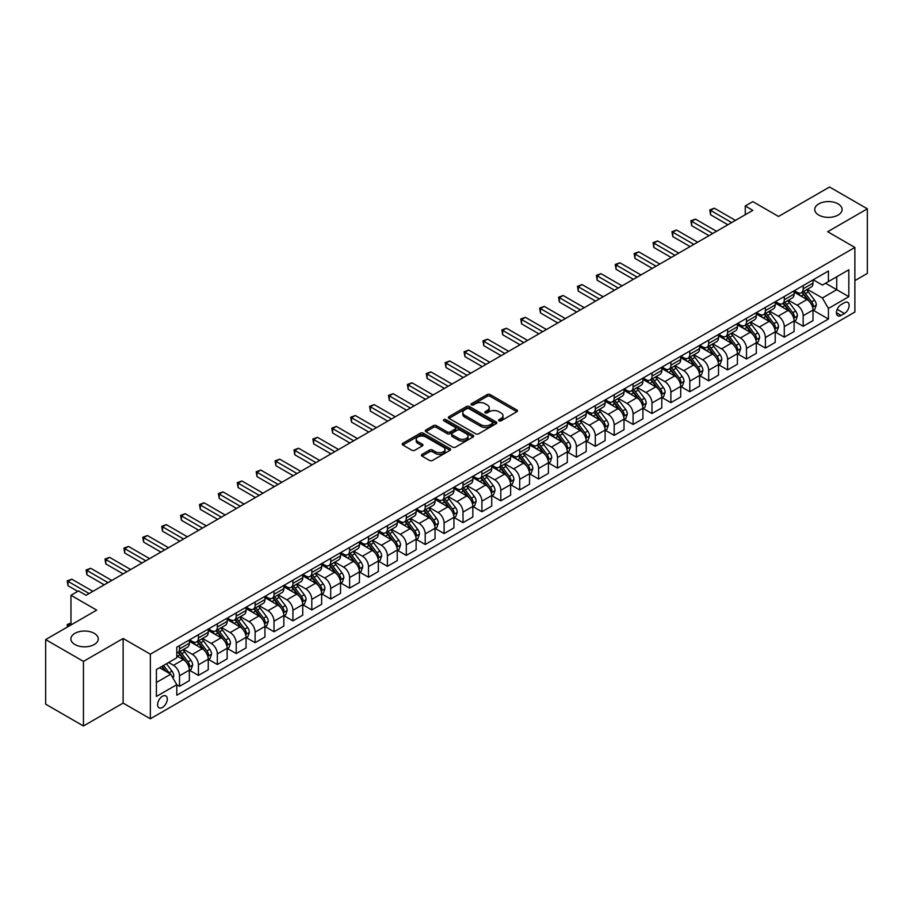 <?xml version="1.0" encoding="UTF-8"?>
<svg xmlns="http://www.w3.org/2000/svg" width="913" height="913" viewBox="0 0 913 913"><rect width="100%" height="100%" fill="white"/><g stroke="black" fill="none" stroke-linecap="round" stroke-linejoin="round"><path stroke-width="1.37" d="M499.023 420.825A1.472 0.845 0 0 0 501.1 420.825L516.872 411.717A2.1 1.21 0 0 0 517.488 410.861A2.1 1.21 0 0 0 516.872 410.005L490.155 394.587A2.1 1.21 0 0 0 487.188 394.587L471.428 403.694A1.472 0.845 0 0 0 470.994 404.288A1.472 0.845 0 0 0 471.428 404.893A1.472 0.845 0 0 0 473.505 404.893L475.536 403.706A6.711 3.88 0 0 1 485.043 403.706L487.268 404.995A6.711 3.88 0 0 1 489.231 407.734A6.711 3.88 0 0 1 487.268 410.473L485.225 411.66A1.472 0.845 0 0 0 484.792 412.254A1.472 0.845 0 0 0 485.225 412.859A1.472 0.845 0 0 0 487.302 412.859L489.345 411.683A6.711 3.88 0 0 1 498.84 411.683L501.066 412.961A6.711 3.88 0 0 1 503.029 415.7A6.711 3.88 0 0 1 501.066 418.451L499.023 419.626A1.472 0.845 0 0 0 498.601 420.22A1.472 0.845 0 0 0 499.023 420.825L499.023 419.626M94.256 633.348A13.684 7.897 0 0 0 79.34 631.625A13.684 7.897 0 0 0 70.894 638.929A13.684 7.897 0 0 0 74.9 644.521A13.684 7.897 0 0 0 89.816 646.233A13.684 7.897 0 0 0 98.262 638.929A13.684 7.897 0 0 0 94.256 633.348M838.1 203.896A13.684 7.897 0 0 0 823.184 202.184A13.684 7.897 0 0 0 814.738 209.476A13.684 7.897 0 0 0 818.744 215.069A13.684 7.897 0 0 0 833.66 216.78A13.684 7.897 0 0 0 842.106 209.476A13.684 7.897 0 0 0 838.1 203.896M162.446 707.449A6.848 3.949 120 0 0 166.908 701.424A6.848 3.949 120 0 0 165.858 695.934A6.848 3.949 120 0 0 162.446 696.277A6.848 3.949 120 0 0 157.972 702.302A6.848 3.949 120 0 0 159.022 707.792A6.848 3.949 120 0 0 162.446 707.449M422.046 454.389A2.1 1.21 0 0 0 421.429 455.245A2.1 1.21 0 0 0 422.046 456.101L429.532 460.426A2.1 1.21 0 0 0 432.511 460.426L450.018 450.314A2.1 1.21 0 0 0 450.634 449.458A2.1 1.21 0 0 0 450.018 448.603L423.301 433.184A2.1 1.21 0 0 0 420.334 433.184L402.827 443.296A2.1 1.21 0 0 0 402.211 444.152A2.1 1.21 0 0 0 402.827 445.008L411.877 450.235A2.1 1.21 0 0 0 414.844 450.235L422.342 445.909A2.1 1.21 0 0 0 422.959 445.053A2.1 1.21 0 0 0 422.342 444.197L417.846 441.607A5.615 3.241 0 0 1 416.202 439.313A5.615 3.241 0 0 1 419.672 436.311A5.615 3.241 0 0 1 425.789 437.019L443.376 447.176A5.615 3.241 0 0 1 445.019 449.458A5.615 3.241 0 0 1 441.55 452.46A5.615 3.241 0 0 1 435.433 451.752L432.511 450.063A2.1 1.21 0 0 0 429.532 450.063L422.046 454.389L422.046 456.101M854.876 280.622L867.35 273.421L867.35 208.826L829.552 187.005L778.527 216.461L752.826 201.625L745.27 205.984L752.826 210.355L86.096 595.287L78.529 590.916L70.974 595.287L70.974 624.96M83.448 661.4L83.448 725.995L123.129 703.09L123.129 638.495L83.448 661.4L45.65 639.579L96.675 610.124L70.974 595.287M123.129 638.495L150.348 654.199L854.876 247.446L854.876 312.041L150.348 718.793L150.348 654.199M867.35 208.826L827.669 231.731L854.876 247.446M475.684 433.778A2.1 1.21 0 0 0 478.663 433.778L496.17 423.678A2.1 1.21 0 0 0 496.786 422.822A2.1 1.21 0 0 0 496.17 421.954L469.453 406.536A2.1 1.21 0 0 0 466.486 406.536L448.979 416.648A2.1 1.21 0 0 0 448.363 417.503A2.1 1.21 0 0 0 448.979 418.359L475.684 433.778M444.448 421.144A1.472 0.845 0 0 1 445.932 421.35L445.932 419.603L473.094 435.284A2.1 1.21 0 0 1 473.71 436.14A2.1 1.21 0 0 1 473.094 436.996L455.587 447.108A2.1 1.21 0 0 1 452.608 447.108L425.903 431.689L433.401 427.387L433.401 425.641L425.903 429.966A2.1 1.21 0 0 0 425.287 430.822A2.1 1.21 0 0 0 425.903 431.689L425.903 429.966M433.401 427.387A2.1 1.21 0 0 1 436.368 427.387L436.368 425.641A2.1 1.21 0 0 0 433.401 425.641M436.368 425.641L447.199 431.895A2.1 1.21 0 0 0 450.166 431.895L455.142 429.03A2.1 1.21 0 0 0 455.747 428.174A2.1 1.21 0 0 0 455.142 427.318L443.855 420.802A1.472 0.845 0 0 1 443.433 420.208A1.472 0.845 0 0 1 444.334 419.421A1.472 0.845 0 0 1 445.932 419.603M83.448 725.995L45.65 704.174L45.65 639.579M844.445 302.705L841.124 304.622A6.631 3.823 120 0 0 836.787 310.466A6.631 3.823 120 0 0 837.803 315.772A6.631 3.823 120 0 0 841.124 315.442L844.445 313.524A6.631 3.823 120 0 0 848.77 307.681A6.631 3.823 120 0 0 847.755 302.374A6.631 3.823 120 0 0 844.445 302.705M813.221 279.789L822.373 285.073L828.422 281.581L828.422 271.013L176.802 647.226L176.802 657.782L156.397 669.571L156.397 696.448L176.802 684.67L176.802 695.227L828.422 319.025L828.422 308.457L822.373 297.992L807.343 289.307M828.422 281.581L848.828 269.792L848.828 296.679L828.422 308.457M123.129 703.09L150.348 718.793M745.27 205.984L745.27 214.715M825.546 283.235L836.73 289.695L836.73 276.776L848.828 269.792M822.373 297.992L836.73 289.695L848.828 296.679M156.397 682.49L170.754 674.193L159.57 667.734M176.802 684.75L179.53 686.325L179.53 675.768A8.548 4.942 -120 0 0 173.481 665.292L168.643 662.496M179.53 686.325L189.356 680.653L189.356 670.096A8.548 4.942 -120 0 0 183.308 659.62L176.802 655.865M189.584 670.313L198.429 675.415L198.429 664.858A8.548 4.942 -120 0 0 192.381 654.381L183.696 649.371M198.429 675.415L208.255 669.743L208.255 659.186A8.548 4.942 -120 0 0 202.207 648.709L189.356 641.291M208.484 659.403L217.328 664.504L217.328 653.948A8.548 4.942 -120 0 0 211.28 643.471L202.595 638.461M217.328 664.504L227.154 658.832L227.154 648.264A8.548 4.942 -120 0 0 221.106 637.799L208.255 630.381M227.371 648.492L236.216 653.594L236.216 643.037A8.548 4.942 -120 0 0 230.179 632.561L221.494 627.539M236.216 653.594L246.054 647.922L246.054 637.354A8.548 4.942 -120 0 0 240.005 626.889L227.154 619.459M246.27 637.582L255.115 642.684L255.115 632.127A8.548 4.942 -120 0 0 249.066 621.65L240.393 616.629M255.115 642.684L264.941 637.012L264.941 626.444A8.548 4.942 -120 0 0 258.904 615.978L246.054 608.549M265.169 626.66L274.014 631.773L274.014 621.205A8.548 4.942 -120 0 0 267.966 610.74L259.292 605.718M274.014 631.773L283.84 626.101L283.84 615.533A8.548 4.942 -120 0 0 277.792 605.068L264.941 597.638M284.069 615.75L292.913 620.863L292.913 610.295A8.548 4.942 -120 0 0 286.865 599.83L278.191 594.808M292.913 620.863L302.739 615.191L302.739 604.623A8.548 4.942 -120 0 0 296.691 594.146L283.84 586.728M302.968 604.84L311.812 609.952L311.812 599.385A8.548 4.942 -120 0 0 305.764 588.919L297.079 583.898M311.812 609.952L321.638 604.28L321.638 593.712A8.548 4.942 -120 0 0 315.59 583.236L302.739 575.818M321.867 593.929L330.711 599.042L330.711 588.474A8.548 4.942 -120 0 0 324.663 578.009L315.978 572.987M330.711 599.042L340.538 593.37L340.538 582.802A8.548 4.942 -120 0 0 334.489 572.325L321.638 564.907M340.766 583.019L349.611 588.132L349.611 577.564A8.548 4.942 -120 0 0 343.562 567.087L334.877 562.077M349.611 588.132L359.437 582.46L359.437 571.892A8.548 4.942 -120 0 0 353.388 561.415L340.538 553.997M359.665 572.109L368.51 577.221L368.51 566.653A8.548 4.942 -120 0 0 362.461 556.177L353.776 551.167M368.51 577.221L378.336 571.549L378.336 560.981A8.548 4.942 -120 0 0 372.287 550.505L359.437 543.087M378.564 561.198L387.409 566.311L387.409 555.743A8.548 4.942 -120 0 0 381.36 545.266L372.675 540.256M387.409 566.311L397.235 560.639L397.235 550.071A8.548 4.942 -120 0 0 391.186 539.594L378.336 532.176M397.463 550.288L406.308 555.401L406.308 544.833A8.548 4.942 -120 0 0 400.259 534.356L391.574 529.346M406.308 555.401L416.134 549.717L416.134 539.161A8.548 4.942 -120 0 0 410.085 528.684L397.235 521.266M416.362 539.378L425.207 544.49L425.207 533.922A8.548 4.942 -120 0 0 419.158 523.446L410.473 518.436M425.207 544.49L435.033 538.807L435.033 528.25A8.548 4.942 -120 0 0 428.984 517.774L416.134 510.356M435.261 528.467L444.106 533.58L444.106 523.012A8.548 4.942 -120 0 0 438.057 512.535L429.372 507.525M444.106 533.58L453.932 527.897L453.932 517.34A8.548 4.942 -120 0 0 447.884 506.863L435.033 499.445M454.16 517.557L463.005 522.658L463.005 512.102A8.548 4.942 -120 0 0 456.957 501.625L448.272 496.615M463.005 522.658L472.831 516.986L472.831 506.43A8.548 4.942 -120 0 0 466.783 495.953L453.932 488.535M473.06 506.647L481.904 511.748L481.904 501.191A8.548 4.942 -120 0 0 475.856 490.715L467.171 485.705M481.904 511.748L491.73 506.076L491.73 495.519A8.548 4.942 -120 0 0 485.682 485.043L472.831 477.625M491.959 495.736L500.803 500.838L500.803 490.281A8.548 4.942 -120 0 0 494.755 479.804L486.07 474.794M500.803 500.838L510.629 495.166L510.629 484.609A8.548 4.942 -120 0 0 504.581 474.132L491.73 466.714M510.846 484.826L519.691 489.927L519.691 479.371A8.548 4.942 -120 0 0 513.654 468.894L504.969 463.884M519.691 489.927L529.529 484.255L529.529 473.699A8.548 4.942 -120 0 0 523.48 463.222L510.629 455.804M529.745 473.915L538.59 479.017L538.59 468.46A8.548 4.942 -120 0 0 532.541 457.984L523.868 452.974M538.59 479.017L548.416 473.345L548.416 462.788A8.548 4.942 -120 0 0 542.379 452.312L529.529 444.893M548.645 463.005L557.489 468.107L557.489 457.55A8.548 4.942 -120 0 0 551.441 447.073L542.767 442.063M557.489 468.107L567.315 462.435L567.315 451.878A8.548 4.942 -120 0 0 561.267 441.401L548.416 433.983M567.544 452.095L576.388 457.196L576.388 446.64A8.548 4.942 -120 0 0 570.34 436.163L561.666 431.153M576.388 457.196L586.214 451.524L586.214 440.968A8.548 4.942 -120 0 0 580.166 430.491L567.315 423.073M586.443 441.184L595.287 446.286L595.287 435.729A8.548 4.942 -120 0 0 589.239 425.253L580.554 420.242M595.287 446.286L605.114 440.614L605.114 430.057A8.548 4.942 -120 0 0 599.065 419.581L586.214 412.162M605.342 430.274L614.187 435.375L614.187 424.819A8.548 4.942 -120 0 0 608.138 414.342L599.453 409.332M614.187 435.375L624.013 429.703L624.013 419.147A8.548 4.942 -120 0 0 617.964 408.67L605.114 401.252M624.241 419.364L633.086 424.465L633.086 413.909A8.548 4.942 -120 0 0 627.037 403.432L618.352 398.422M633.086 424.465L642.912 418.793L642.912 408.225A8.548 4.942 -120 0 0 636.863 397.76L624.013 390.342M643.14 408.453L651.985 413.555L651.985 402.998A8.548 4.942 -120 0 0 645.936 392.522L637.251 387.5M651.985 413.555L661.811 407.883L661.811 397.315A8.548 4.942 -120 0 0 655.762 386.85L642.912 379.431M662.039 397.543L670.884 402.644L670.884 392.088A8.548 4.942 -120 0 0 664.835 381.611L656.15 376.59M670.884 402.644L680.71 396.972L680.71 386.404A8.548 4.942 -120 0 0 674.661 375.939L661.811 368.51M680.938 386.633L689.783 391.734L689.783 381.166A8.548 4.942 -120 0 0 683.734 370.701L675.049 365.679M689.783 391.734L699.609 386.062L699.609 375.494A8.548 4.942 -120 0 0 693.56 365.029L680.71 357.599M699.837 375.711L708.682 380.824L708.682 370.256A8.548 4.942 -120 0 0 702.633 359.79L693.948 354.769M708.682 380.824L718.508 375.152L718.508 364.584A8.548 4.942 -120 0 0 712.46 354.107L699.609 346.689M718.736 364.801L727.581 369.913L727.581 359.345A8.548 4.942 -120 0 0 721.532 348.88L712.848 343.859M727.581 369.913L737.407 364.241L737.407 353.673A8.548 4.942 -120 0 0 731.359 343.197L718.508 335.779M737.636 353.89L746.48 359.003L746.48 348.435A8.548 4.942 -120 0 0 740.432 337.97L731.747 332.948M746.48 359.003L756.306 353.331L756.306 342.763A8.548 4.942 -120 0 0 750.258 332.286L737.407 324.868M756.535 342.98L765.379 348.093L765.379 337.525A8.548 4.942 -120 0 0 759.331 327.048L750.646 322.038M765.379 348.093L775.205 342.421L775.205 331.853A8.548 4.942 -120 0 0 769.157 321.376L756.306 313.958M775.434 332.07L784.278 337.182L784.278 326.614A8.548 4.942 -120 0 0 778.23 316.138L769.545 311.128M784.278 337.182L794.105 331.51L794.105 320.942A8.548 4.942 -120 0 0 788.056 310.466L775.205 303.048M794.321 321.159L803.166 326.272L803.166 315.704A8.548 4.942 -120 0 0 797.129 305.227L788.444 300.217M803.166 326.272L813.004 320.6L813.004 310.032A8.548 4.942 -120 0 0 806.955 299.555L794.105 292.137M794.321 290.699L797.129 292.308A8.548 4.942 -120 0 0 801.397 292.742A8.548 4.942 -120 0 0 803.166 288.816L803.166 285.586M775.434 301.61L778.23 303.219A8.548 4.942 -120 0 0 782.498 303.652A8.548 4.942 -120 0 0 784.278 299.738L784.278 296.508M756.535 312.52L759.331 314.14A8.548 4.942 -120 0 0 763.599 314.563A8.548 4.942 -120 0 0 765.379 310.648L765.379 307.419M737.636 323.43L740.432 325.051A8.548 4.942 -120 0 0 744.7 325.473A8.548 4.942 -120 0 0 746.48 321.559L746.48 318.329M718.736 334.341L721.532 335.961A8.548 4.942 -120 0 0 725.812 336.383A8.548 4.942 -120 0 0 727.581 332.469L727.581 329.239M699.837 345.251L702.633 346.872A8.548 4.942 -120 0 0 706.913 347.294A8.548 4.942 -120 0 0 708.682 343.379L708.682 340.15M680.938 356.161L683.734 357.782A8.548 4.942 -120 0 0 688.014 358.204A8.548 4.942 -120 0 0 689.783 354.29L689.783 351.06M662.039 367.072L664.835 368.692A8.548 4.942 -120 0 0 669.115 369.114A8.548 4.942 -120 0 0 670.884 365.2L670.884 361.97M643.14 377.982L645.936 379.603A8.548 4.942 -120 0 0 650.216 380.025A8.548 4.942 -120 0 0 651.985 376.11L651.985 372.881M624.241 388.892L627.037 390.513A8.548 4.942 -120 0 0 631.317 390.935A8.548 4.942 -120 0 0 633.086 387.021L633.086 383.791M605.342 399.803L608.138 401.423A8.548 4.942 -120 0 0 612.418 401.846A8.548 4.942 -120 0 0 614.187 397.931L614.187 394.701M586.443 410.713L589.239 412.334A8.548 4.942 -120 0 0 593.518 412.756A8.548 4.942 -120 0 0 595.287 408.841L595.287 405.612M567.544 421.623L570.34 423.244A8.548 4.942 -120 0 0 574.619 423.666A8.548 4.942 -120 0 0 576.388 419.752L576.388 416.522M548.645 432.545L551.441 434.154A8.548 4.942 -120 0 0 555.72 434.577A8.548 4.942 -120 0 0 557.489 430.662L557.489 427.432M529.745 443.456L532.541 445.065A8.548 4.942 -120 0 0 536.821 445.487A8.548 4.942 -120 0 0 538.59 441.572L538.59 438.343M510.846 454.366L513.654 455.975A8.548 4.942 -120 0 0 517.922 456.397A8.548 4.942 -120 0 0 519.691 452.483L519.691 449.253M491.959 465.276L494.755 466.885A8.548 4.942 -120 0 0 499.023 467.308A8.548 4.942 -120 0 0 500.803 463.393L500.803 460.163M473.06 476.187L475.856 477.796A8.548 4.942 -120 0 0 480.124 478.218A8.548 4.942 -120 0 0 481.904 474.304L481.904 471.074M454.16 487.097L456.957 488.706A8.548 4.942 -120 0 0 461.225 489.128A8.548 4.942 -120 0 0 463.005 485.214L463.005 481.984M435.261 498.007L438.057 499.616A8.548 4.942 -120 0 0 442.337 500.039A8.548 4.942 -120 0 0 444.106 496.124L444.106 492.894M416.362 508.918L419.158 510.527A8.548 4.942 -120 0 0 423.438 510.949A8.548 4.942 -120 0 0 425.207 507.035L425.207 503.805M397.463 519.828L400.259 521.437A8.548 4.942 -120 0 0 404.539 521.859A8.548 4.942 -120 0 0 406.308 517.945L406.308 514.715M378.564 530.738L381.36 532.347A8.548 4.942 -120 0 0 385.64 532.781A8.548 4.942 -120 0 0 387.409 528.855L387.409 525.626M359.665 541.649L362.461 543.258A8.548 4.942 -120 0 0 366.741 543.692A8.548 4.942 -120 0 0 368.51 539.777L368.51 536.547M340.766 552.559L343.562 554.18A8.548 4.942 -120 0 0 347.842 554.602A8.548 4.942 -120 0 0 349.611 550.687L349.611 547.458M321.867 563.469L324.663 565.09A8.548 4.942 -120 0 0 328.942 565.512A8.548 4.942 -120 0 0 330.711 561.598L330.711 558.368M302.968 574.38L305.764 576A8.548 4.942 -120 0 0 310.043 576.423A8.548 4.942 -120 0 0 311.812 572.508L311.812 569.278M284.069 585.29L286.865 586.911A8.548 4.942 -120 0 0 291.144 587.333A8.548 4.942 -120 0 0 292.913 583.418L292.913 580.189M265.169 596.2L267.966 597.821A8.548 4.942 -120 0 0 272.245 598.243A8.548 4.942 -120 0 0 274.014 594.329L274.014 591.099M246.27 607.111L249.066 608.731A8.548 4.942 -120 0 0 253.346 609.154A8.548 4.942 -120 0 0 255.115 605.239L255.115 602.009M227.371 618.021L230.179 619.642A8.548 4.942 -120 0 0 234.447 620.064A8.548 4.942 -120 0 0 236.216 616.149L236.216 612.92M208.484 628.931L211.28 630.552A8.548 4.942 -120 0 0 215.548 630.974A8.548 4.942 -120 0 0 217.328 627.06L217.328 623.83M189.584 639.842L192.381 641.462A8.548 4.942 -120 0 0 196.649 641.885A8.548 4.942 -120 0 0 198.429 637.97L198.429 634.74M813.221 310.249L828.422 319.025M801.397 292.742L811.223 287.059A8.548 4.942 -120 0 0 813.004 283.144L813.004 279.914M782.498 303.652L792.324 297.969A8.548 4.942 -120 0 0 794.105 294.054L794.105 290.825M763.599 314.563L773.425 308.879A8.548 4.942 -120 0 0 775.205 304.965L775.205 301.735M744.7 325.473L754.537 319.801A8.548 4.942 -120 0 0 756.306 315.875L756.306 312.645M725.812 336.383L735.638 330.711A8.548 4.942 -120 0 0 737.407 326.797L737.407 323.567M706.913 347.294L716.739 341.622A8.548 4.942 -120 0 0 718.508 337.707L718.508 334.478M688.014 358.204L697.84 352.532A8.548 4.942 -120 0 0 699.609 348.618L699.609 345.388M669.115 369.114L678.941 363.442A8.548 4.942 -120 0 0 680.71 359.528L680.71 356.298M650.216 380.025L660.042 374.353A8.548 4.942 -120 0 0 661.811 370.438L661.811 367.209M631.317 390.935L641.143 385.263A8.548 4.942 -120 0 0 642.912 381.349L642.912 378.119M612.418 401.846L622.244 396.174A8.548 4.942 -120 0 0 624.013 392.259L624.013 389.029M593.518 412.756L603.345 407.084A8.548 4.942 -120 0 0 605.114 403.169L605.114 399.94M574.619 423.666L584.446 417.994A8.548 4.942 -120 0 0 586.214 414.08L586.214 410.85M555.72 434.577L565.546 428.905A8.548 4.942 -120 0 0 567.315 424.99L567.315 421.76M536.821 445.487L546.647 439.815A8.548 4.942 -120 0 0 548.416 435.9L548.416 432.671M517.922 456.397L527.748 450.725A8.548 4.942 -120 0 0 529.529 446.811L529.529 443.581M499.023 467.308L508.849 461.636A8.548 4.942 -120 0 0 510.629 457.721L510.629 454.491M480.124 478.218L489.95 472.546A8.548 4.942 -120 0 0 491.73 468.631L491.73 465.402M461.225 489.128L471.062 483.456A8.548 4.942 -120 0 0 472.831 479.542L472.831 476.312M442.337 500.039L452.163 494.367A8.548 4.942 -120 0 0 453.932 490.452L453.932 487.222M423.438 510.949L433.264 505.277A8.548 4.942 -120 0 0 435.033 501.363L435.033 498.133M404.539 521.859L414.365 516.187A8.548 4.942 -120 0 0 416.134 512.273L416.134 509.043M385.64 532.781L395.466 527.098A8.548 4.942 -120 0 0 397.235 523.183L397.235 519.954M366.741 543.692L376.567 538.008A8.548 4.942 -120 0 0 378.336 534.094L378.336 530.864M347.842 554.602L357.668 548.918A8.548 4.942 -120 0 0 359.437 545.004L359.437 541.774M328.942 565.512L338.769 559.84A8.548 4.942 -120 0 0 340.538 555.914L340.538 552.685M310.043 576.423L319.87 570.751A8.548 4.942 -120 0 0 321.638 566.836L321.638 563.606M291.144 587.333L300.97 581.661A8.548 4.942 -120 0 0 302.739 577.746L302.739 574.517M272.245 598.243L282.071 592.571A8.548 4.942 -120 0 0 283.84 588.657L283.84 585.427M253.346 609.154L263.172 603.482A8.548 4.942 -120 0 0 264.941 599.567L264.941 596.337M234.447 620.064L244.273 614.392A8.548 4.942 -120 0 0 246.054 610.477L246.054 607.248M215.548 630.974L225.374 625.302A8.548 4.942 -120 0 0 227.154 621.388L227.154 618.158M196.649 641.885L206.475 636.213A8.548 4.942 -120 0 0 208.255 632.298L208.255 629.068M176.802 653.137A8.548 4.942 -120 0 0 177.75 652.795L187.587 647.123A8.548 4.942 -120 0 0 189.356 643.209L189.356 639.979M177.75 652.795A8.548 4.942 -120 0 0 179.53 648.881L179.53 645.651M170.754 674.193L176.802 684.67M499.616 421.03L501.066 420.197A6.711 3.88 0 0 0 503.029 417.446L503.029 415.7M489.231 407.734L489.231 409.481A6.711 3.88 0 0 1 487.268 412.22L485.807 413.064M516.838 411.74L490.155 396.333A2.1 1.21 0 0 0 487.188 396.333L472.01 405.098M496.17 421.954L496.17 423.678L469.453 408.282A2.1 1.21 0 0 0 466.486 408.282L449.002 418.382M492.461 423.415A1.472 0.845 0 0 0 492.894 422.822A1.472 0.845 0 0 0 492.461 422.217L469.008 408.682A1.472 0.845 0 0 0 466.931 408.682L464.785 409.926A6.711 3.88 0 0 0 462.811 412.665A6.711 3.88 0 0 0 464.785 415.404L480.809 424.659A6.711 3.88 0 0 0 490.304 424.659L492.461 423.415L492.461 425.161A1.472 0.845 0 0 0 492.894 424.568L492.894 422.822M462.811 412.665L462.811 414.411A6.711 3.88 0 0 0 464.785 417.15L464.785 415.404M492.461 425.161L490.304 426.405A6.711 3.88 0 0 1 480.809 426.405L464.785 417.15M436.368 427.387L447.199 433.641A2.1 1.21 0 0 0 450.166 433.641L455.142 430.776A2.1 1.21 0 0 0 455.747 429.92L455.747 428.174M445.932 421.35L473.06 437.007M458.44 438.388A5.615 3.241 0 0 0 464.557 439.096A5.615 3.241 0 0 0 468.027 436.094A5.615 3.241 0 0 0 466.383 433.801L460.186 430.228A2.1 1.21 0 0 0 457.219 430.228L452.243 433.093A2.1 1.21 0 0 0 451.627 433.96A2.1 1.21 0 0 0 452.243 434.816L458.44 438.388L458.44 440.134A5.615 3.241 0 0 0 464.557 440.842A5.615 3.241 0 0 0 468.027 437.841L468.027 436.094M451.627 433.96L451.627 435.695A2.1 1.21 0 0 0 452.243 436.562L452.243 434.816M458.44 440.134L452.243 436.562M445.019 449.458L445.019 451.205A5.615 3.241 0 0 1 441.55 454.206A5.615 3.241 0 0 1 435.433 453.499L432.511 451.809A2.1 1.21 0 0 0 429.532 451.809L422.068 456.123M416.202 439.313L416.202 441.059A5.615 3.241 0 0 0 417.846 443.353L417.846 441.607M422.308 445.921L417.846 443.353M450.018 448.603L450.018 450.314L423.301 434.93A2.1 1.21 0 0 0 420.334 434.93L402.85 445.019M813.004 310.386L814.818 309.336L816.325 304.965A5.661 3.275 -120 0 0 814.51 300.149L808.336 291.898A16.354 9.438 -120 0 0 806.556 289.763M800.404 295.778A16.354 9.438 -120 0 0 797.06 292.274M812.479 306.916L813.266 305.216A5.661 3.275 -120 0 0 811.646 301.804L805.471 293.552A16.354 9.438 -120 0 0 803.68 291.418M802.162 292.297A13.581 7.84 60 0 1 804.387 294.831L809.614 301.815M801.865 292.468A16.354 9.438 60 0 1 803.657 294.602L807.754 300.092M731.655 222.567L710.565 210.389L714.354 208.21L735.444 220.387M727.878 224.758L710.565 214.76L710.565 210.389L709.743 209.91L714.354 208.21M710.565 214.76L709.743 209.91M794.105 321.296L795.919 320.246L797.426 315.875A5.661 3.275 -120 0 0 795.622 311.059L789.437 302.808A16.354 9.438 -120 0 0 787.657 300.674M781.517 306.688A16.354 9.438 -120 0 0 778.161 303.184M793.58 317.827L794.367 316.126A5.661 3.275 -120 0 0 792.746 312.714L786.572 304.463A16.354 9.438 -120 0 0 784.781 302.329M783.263 303.207A13.581 7.84 60 0 1 785.488 305.741L790.715 312.725M782.966 303.378A16.354 9.438 60 0 1 784.758 305.513L788.855 311.002M775.205 332.206L777.02 331.157L778.527 326.797A5.661 3.275 -120 0 0 776.723 321.969L770.538 313.718A16.354 9.438 -120 0 0 768.757 311.584M762.617 317.598A16.354 9.438 -120 0 0 759.262 314.095M774.681 328.737L775.468 327.037A5.661 3.275 -120 0 0 773.847 323.624L767.673 315.384A16.354 9.438 -120 0 0 765.881 313.239M764.364 314.118A13.581 7.84 60 0 1 766.589 316.651L771.816 323.636M764.067 314.289A16.354 9.438 60 0 1 765.859 316.423L769.967 321.912M756.306 343.117L758.121 342.067L759.627 337.707A5.661 3.275 -120 0 0 757.824 332.88L751.639 324.629A16.354 9.438 -120 0 0 749.858 322.494M743.718 328.509A16.354 9.438 -120 0 0 740.363 325.005M755.781 339.647L756.569 337.947A5.661 3.275 -120 0 0 754.948 334.535L748.774 326.295A16.354 9.438 -120 0 0 746.982 324.149M745.465 325.028A13.581 7.84 60 0 1 747.69 327.562L752.917 334.546M745.168 325.199A16.354 9.438 60 0 1 746.96 327.333L751.068 332.823M712.756 233.477L691.666 221.3L695.455 219.12L716.545 231.297M708.979 235.668L691.666 225.671L691.666 221.3L690.844 220.82L695.455 219.12M691.666 225.671L690.844 220.82M693.869 244.387L672.778 232.222L676.556 230.03L697.646 242.207M690.08 246.578L672.778 236.581L672.778 232.222L671.945 231.731L676.556 230.03M672.778 236.581L671.945 231.731M674.969 255.309L653.879 243.132L657.657 240.941L678.747 253.118M671.181 257.489L653.879 247.491L653.879 243.132L653.046 242.641L657.657 240.941M653.879 247.491L653.046 242.641M737.407 354.027L739.222 352.977L740.728 348.618A5.661 3.275 -120 0 0 738.925 343.79L732.74 335.539A16.354 9.438 -120 0 0 730.959 333.405M724.819 339.431A16.354 9.438 -120 0 0 721.464 335.916M736.894 350.558L737.67 348.857A5.661 3.275 -120 0 0 736.049 345.445L729.875 337.205A16.354 9.438 -120 0 0 728.083 335.06M726.565 335.938A13.581 7.84 60 0 1 728.791 338.472L734.018 345.456M726.269 336.11A16.354 9.438 60 0 1 728.06 338.244L732.169 343.733M656.07 266.219L634.98 254.042L638.758 251.851L659.848 264.028M652.281 268.399L634.98 258.402L634.98 254.042L634.147 253.563L638.758 251.851M634.98 258.402L634.147 253.563M718.508 364.938L720.323 363.888L721.829 359.528A5.661 3.275 -120 0 0 720.026 354.701L713.852 346.449A16.354 9.438 -120 0 0 712.06 344.315M705.92 350.341A16.354 9.438 -120 0 0 702.565 346.826M717.995 361.468L718.771 359.768A5.661 3.275 -120 0 0 717.15 356.355L710.976 348.115A16.354 9.438 -120 0 0 709.184 345.97M707.666 346.849A13.581 7.84 60 0 1 709.892 349.382L715.119 356.367M707.37 347.02A16.354 9.438 60 0 1 709.161 349.154L713.27 354.643M699.609 375.848L701.424 374.798L702.93 370.438A5.661 3.275 -120 0 0 701.127 365.611L694.953 357.36A16.354 9.438 -120 0 0 693.161 355.225M687.021 361.251A16.354 9.438 -120 0 0 683.666 357.748M699.096 372.378L699.872 370.678A5.661 3.275 -120 0 0 698.251 367.266L692.077 359.026A16.354 9.438 -120 0 0 690.296 356.88M688.767 357.759A13.581 7.84 60 0 1 690.993 360.293L696.22 367.277M688.482 357.93A16.354 9.438 60 0 1 690.262 360.064L694.371 365.554M680.71 386.758L682.525 385.708L684.031 381.349A5.661 3.275 -120 0 0 682.228 376.521L676.054 368.27A16.354 9.438 -120 0 0 674.262 366.136M668.122 372.162A16.354 9.438 -120 0 0 664.778 368.658M680.196 383.289L680.972 381.588A5.661 3.275 -120 0 0 679.352 378.176L673.178 369.936A16.354 9.438 -120 0 0 671.397 367.791M669.868 368.669A13.581 7.84 60 0 1 672.094 371.203L677.332 378.187M669.583 368.841A16.354 9.438 60 0 1 671.363 370.986L675.472 376.464M661.811 397.669L663.625 396.619L665.132 392.259A5.661 3.275 -120 0 0 663.329 387.432L657.155 379.18A16.354 9.438 -120 0 0 655.363 377.046M649.223 383.072A16.354 9.438 -120 0 0 645.879 379.568M661.297 394.199L662.073 392.499A5.661 3.275 -120 0 0 660.453 389.086L654.279 380.847A16.354 9.438 -120 0 0 652.498 378.712M650.969 379.591A13.581 7.84 60 0 1 653.206 382.125L658.433 389.098M650.684 379.751A16.354 9.438 60 0 1 652.464 381.896L656.573 387.374M642.912 408.579L644.726 407.529L646.244 403.169A5.661 3.275 -120 0 0 644.43 398.342L638.255 390.102A16.354 9.438 -120 0 0 636.464 387.957M630.324 393.982A16.354 9.438 -120 0 0 626.98 390.479M642.398 405.11L643.174 403.409A5.661 3.275 -120 0 0 641.554 399.997L635.38 391.757A16.354 9.438 -120 0 0 633.599 389.623M632.07 390.502A13.581 7.84 60 0 1 634.307 393.035L639.534 400.008M631.785 390.661A16.354 9.438 60 0 1 633.565 392.807L637.673 398.285M637.171 277.13L616.081 264.953L619.859 262.761L640.949 274.939M633.394 279.31L616.081 269.312L616.081 264.953L615.248 264.473L619.859 262.761M616.081 269.312L615.248 264.473M618.272 288.04L597.182 275.863L600.959 273.672L622.05 285.849M614.495 290.22L597.182 280.223L597.182 275.863L596.349 275.384L600.959 273.672M597.182 280.223L596.349 275.384M599.373 298.95L578.283 286.773L582.06 284.594L603.151 296.759M595.596 301.13L578.283 291.133L578.283 286.773L577.45 286.294L582.06 284.594M578.283 291.133L577.45 286.294M580.474 309.861L559.384 297.684L563.161 295.504L584.252 307.681M576.696 312.041L559.384 302.043L559.384 297.684L558.551 297.204L563.161 295.504M559.384 302.043L558.551 297.204M561.575 320.771L540.485 308.594L544.262 306.414L565.352 318.591M557.797 322.951L540.485 312.954L540.485 308.594L539.651 308.115L544.262 306.414M540.485 312.954L539.651 308.115M624.013 419.489L625.827 418.439L627.345 414.08A5.661 3.275 -120 0 0 625.531 409.252L619.356 401.012A16.354 9.438 -120 0 0 617.565 398.867M611.425 404.893A16.354 9.438 -120 0 0 608.081 401.389M623.499 416.02L624.287 414.319A5.661 3.275 -120 0 0 622.655 410.907L616.48 402.667A16.354 9.438 -120 0 0 614.7 400.533M613.171 401.412A13.581 7.84 60 0 1 615.408 403.945L620.635 410.918M612.885 401.572A16.354 9.438 60 0 1 614.666 403.717L618.774 409.195M542.676 331.681L521.585 319.504L525.363 317.325L546.453 329.502M538.898 333.861L521.585 323.864L521.585 319.504L520.752 319.025L525.363 317.325M521.585 323.864L520.752 319.025M605.114 430.4L606.928 429.35L608.446 424.99A5.661 3.275 -120 0 0 606.631 420.163L600.457 411.923A16.354 9.438 -120 0 0 598.677 409.777M592.526 415.803A16.354 9.438 -120 0 0 589.182 412.299M604.6 426.93L605.387 425.23A5.661 3.275 -120 0 0 603.767 421.817L597.581 413.578A16.354 9.438 -120 0 0 595.801 411.443M594.272 412.322A13.581 7.84 60 0 1 596.509 414.856L601.735 421.829M593.986 412.482A16.354 9.438 60 0 1 595.767 414.628L599.875 420.106M523.777 342.592L502.686 330.415L506.464 328.235L527.554 340.412M519.999 344.772L502.686 334.774L502.686 330.415L501.853 329.935L506.464 328.235M502.686 334.774L501.853 329.935M586.214 441.31L588.029 440.26L589.547 435.9A5.661 3.275 -120 0 0 587.732 431.073L581.558 422.833A16.354 9.438 -120 0 0 579.778 420.688M573.626 426.713A16.354 9.438 -120 0 0 570.283 423.21M585.701 437.841L586.488 436.14A5.661 3.275 -120 0 0 584.868 432.739L578.682 424.488A16.354 9.438 -120 0 0 576.902 422.354M575.384 423.233A13.581 7.84 60 0 1 577.609 425.766L582.836 432.739M575.087 423.392A16.354 9.438 60 0 1 576.868 425.538L580.976 431.016M504.878 353.502L483.787 341.325L487.565 339.145L508.655 351.322M501.1 355.682L483.787 345.685L483.787 341.325L482.954 340.846L487.565 339.145M483.787 345.685L482.954 340.846M567.315 452.22L569.13 451.17L570.648 446.811A5.661 3.275 -120 0 0 568.833 441.983L562.659 433.743A16.354 9.438 -120 0 0 560.879 431.598M554.727 437.624A16.354 9.438 -120 0 0 551.384 434.12M566.802 448.751L567.589 447.05A5.661 3.275 -120 0 0 565.969 443.65L559.783 435.398A16.354 9.438 -120 0 0 558.003 433.264M556.485 434.143A13.581 7.84 60 0 1 558.71 436.676L563.937 443.65M556.188 434.314A16.354 9.438 60 0 1 557.969 436.448L562.077 441.926M485.978 364.413L464.888 352.235L468.666 350.056L489.756 362.233M482.201 366.592L464.888 356.595L464.888 352.235L464.055 351.756L468.666 350.056M464.888 356.595L464.055 351.756M548.416 463.131L550.231 462.092L551.749 457.721A5.661 3.275 -120 0 0 549.934 452.894L543.76 444.654A16.354 9.438 -120 0 0 541.98 442.508M535.828 448.534A16.354 9.438 -120 0 0 532.484 445.03M547.903 459.661L548.69 457.961A5.661 3.275 -120 0 0 547.07 454.56L540.884 446.309A16.354 9.438 -120 0 0 539.104 444.175M537.586 445.053A13.581 7.84 60 0 1 539.811 447.587L545.038 454.56M537.289 445.224A16.354 9.438 60 0 1 539.069 447.359L543.178 452.837M467.079 375.323L445.989 363.146L449.767 360.966L470.868 373.143M463.302 377.503L445.989 367.505L445.989 363.146L445.156 362.666L449.767 360.966M445.989 367.505L445.156 362.666M529.529 474.041L531.332 473.002L532.85 468.631A5.661 3.275 -120 0 0 531.035 463.804L524.861 455.564A16.354 9.438 -120 0 0 523.081 453.43M516.929 459.444A16.354 9.438 -120 0 0 513.585 455.941M529.004 470.572L529.791 468.871A5.661 3.275 -120 0 0 528.171 465.47L521.985 457.219A16.354 9.438 -120 0 0 520.205 455.085M518.687 455.964A13.581 7.84 60 0 1 520.912 458.497L526.139 465.47M518.39 456.135A16.354 9.438 60 0 1 520.182 458.269L524.279 463.747M448.18 386.233L427.09 374.056L430.879 371.876L451.969 384.053M444.403 388.413L427.09 378.427L427.09 374.056L426.268 373.577L430.879 371.876M427.09 378.427L426.268 373.577M510.629 484.951L512.444 483.913L513.951 479.542A5.661 3.275 -120 0 0 512.147 474.714L505.962 466.475A16.354 9.438 -120 0 0 504.181 464.34M498.042 470.355A16.354 9.438 -120 0 0 494.686 466.851M510.105 481.482L510.892 479.781A5.661 3.275 -120 0 0 509.271 476.381L503.097 468.129A16.354 9.438 -120 0 0 501.305 465.995M499.788 466.874A13.581 7.84 60 0 1 502.013 469.408L507.24 476.381M499.491 467.045A16.354 9.438 60 0 1 501.283 469.179L505.38 474.657M491.73 495.862L493.545 494.823L495.051 490.452A5.661 3.275 -120 0 0 493.248 485.625L487.063 477.385A16.354 9.438 -120 0 0 485.282 475.251M479.142 481.265A16.354 9.438 -120 0 0 475.787 477.761M491.205 492.392L491.993 490.692A5.661 3.275 -120 0 0 490.372 487.291L484.198 479.04A16.354 9.438 -120 0 0 482.406 476.906M480.889 477.784A13.581 7.84 60 0 1 483.114 480.318L488.341 487.291M480.592 477.956A16.354 9.438 60 0 1 482.384 480.09L486.492 485.568M472.831 506.772L474.646 505.734L476.152 501.363A5.661 3.275 -120 0 0 474.349 496.535L468.164 488.295A16.354 9.438 -120 0 0 466.383 486.161M460.243 492.175A16.354 9.438 -120 0 0 456.888 488.672M472.306 503.303L473.094 501.602A5.661 3.275 -120 0 0 471.473 498.201L465.299 489.95A16.354 9.438 -120 0 0 463.507 487.816M461.989 488.695A13.581 7.84 60 0 1 464.215 491.228L469.442 498.201M461.693 488.866A16.354 9.438 60 0 1 463.484 491L467.593 496.478M453.932 517.694L455.747 516.644L457.253 512.273A5.661 3.275 -120 0 0 455.45 507.457L449.264 499.206A16.354 9.438 -120 0 0 447.484 497.071M441.344 503.086A16.354 9.438 -120 0 0 437.989 499.582M453.419 514.213L454.195 512.513A5.661 3.275 -120 0 0 452.574 509.112L446.4 500.86A16.354 9.438 -120 0 0 444.608 498.726M443.09 499.605A13.581 7.84 60 0 1 445.316 502.139L450.543 509.112M442.794 499.776A16.354 9.438 60 0 1 444.585 501.91L448.694 507.388M435.033 528.604L436.848 527.554L438.354 523.183A5.661 3.275 -120 0 0 436.551 518.367L430.377 510.116A16.354 9.438 -120 0 0 428.585 507.982M422.445 513.996A16.354 9.438 -120 0 0 419.09 510.493M434.52 525.123L435.296 523.434A5.661 3.275 -120 0 0 433.675 520.022L427.501 511.771A16.354 9.438 -120 0 0 425.709 509.637M424.191 510.515A13.581 7.84 60 0 1 426.417 513.049L431.644 520.033M423.894 510.687A16.354 9.438 60 0 1 425.686 512.821L429.795 518.299M416.134 539.515L417.949 538.465L419.455 534.094A5.661 3.275 -120 0 0 417.652 529.278L411.478 521.026A16.354 9.438 -120 0 0 409.686 518.892M403.546 524.907A16.354 9.438 -120 0 0 400.191 521.403M415.62 536.045L416.396 534.345A5.661 3.275 -120 0 0 414.776 530.932L408.602 522.681A16.354 9.438 -120 0 0 406.821 520.547M405.292 521.426A13.581 7.84 60 0 1 407.518 523.959L412.744 530.944M405.007 521.597A16.354 9.438 60 0 1 406.787 523.731L410.896 529.22M397.235 550.425L399.049 549.375L400.556 545.004A5.661 3.275 -120 0 0 398.753 540.188L392.579 531.937A16.354 9.438 -120 0 0 390.787 529.802M384.647 535.817A16.354 9.438 -120 0 0 381.303 532.313M396.721 546.955L397.497 545.255A5.661 3.275 -120 0 0 395.877 541.843L389.703 533.591A16.354 9.438 -120 0 0 387.922 531.457M386.393 532.336A13.581 7.84 60 0 1 388.618 534.87L393.857 541.854M386.108 532.507A16.354 9.438 60 0 1 387.888 534.641L391.997 540.131M378.336 561.335L380.15 560.285L381.657 555.914A5.661 3.275 -120 0 0 379.854 551.098L373.679 542.847A16.354 9.438 -120 0 0 371.888 540.713M365.748 546.727A16.354 9.438 -120 0 0 362.404 543.224M377.822 557.866L378.598 556.165A5.661 3.275 -120 0 0 376.978 552.753L370.804 544.502A16.354 9.438 -120 0 0 369.023 542.368M367.494 543.246A13.581 7.84 60 0 1 369.731 545.78L374.958 552.764M367.209 543.418A16.354 9.438 60 0 1 368.989 545.552L373.097 551.041M359.437 572.246L361.251 571.196L362.769 566.836A5.661 3.275 -120 0 0 360.955 562.009L354.78 553.757A16.354 9.438 -120 0 0 352.989 551.623M346.849 557.638A16.354 9.438 -120 0 0 343.505 554.134M358.923 568.776L359.699 567.076A5.661 3.275 -120 0 0 358.079 563.663L351.904 555.424A16.354 9.438 -120 0 0 350.124 553.278M348.595 554.157A13.581 7.84 60 0 1 350.832 556.69L356.059 563.675M348.31 554.328A16.354 9.438 60 0 1 350.09 556.462L354.198 561.952M340.538 583.156L342.352 582.106L343.87 577.746A5.661 3.275 -120 0 0 342.055 572.919L335.881 564.668A16.354 9.438 -120 0 0 334.09 562.534M327.95 568.548A16.354 9.438 -120 0 0 324.606 565.044M340.024 579.687L340.811 577.986A5.661 3.275 -120 0 0 339.18 574.574L333.005 566.334A16.354 9.438 -120 0 0 331.225 564.188M329.696 565.067A13.581 7.84 60 0 1 331.933 567.601L337.159 574.585M329.41 565.238A16.354 9.438 60 0 1 331.191 567.372L335.299 572.862M321.638 594.066L323.453 593.016L324.971 588.657A5.661 3.275 -120 0 0 323.156 583.829L316.982 575.578A16.354 9.438 -120 0 0 315.202 573.444M309.051 579.47A16.354 9.438 -120 0 0 305.707 575.955M321.125 590.597L321.912 588.896A5.661 3.275 -120 0 0 320.292 585.484L314.106 577.244A16.354 9.438 -120 0 0 312.326 575.099M310.797 575.977A13.581 7.84 60 0 1 313.033 578.511L318.26 585.495M310.511 576.149A16.354 9.438 60 0 1 312.292 578.283L316.4 583.772M302.739 604.977L304.554 603.927L306.072 599.567A5.661 3.275 -120 0 0 304.257 594.74L298.083 586.488A16.354 9.438 -120 0 0 296.303 584.354M290.151 590.38A16.354 9.438 -120 0 0 286.808 586.865M302.226 601.507L303.013 599.807A5.661 3.275 -120 0 0 301.393 596.394L295.207 588.155A16.354 9.438 -120 0 0 293.427 586.009M291.909 586.888A13.581 7.84 60 0 1 294.134 589.421L299.361 596.406M291.612 587.059A16.354 9.438 60 0 1 293.393 589.193L297.501 594.683M283.84 615.887L285.655 614.837L287.173 610.477A5.661 3.275 -120 0 0 285.358 605.65L279.184 597.399A16.354 9.438 -120 0 0 277.404 595.265M271.252 601.29A16.354 9.438 -120 0 0 267.908 597.787M283.327 612.418L284.114 610.717A5.661 3.275 -120 0 0 282.494 607.305L276.308 599.065A16.354 9.438 -120 0 0 274.528 596.919M273.01 597.798A13.581 7.84 60 0 1 275.235 600.332L280.462 607.316M272.713 597.969A16.354 9.438 60 0 1 274.493 600.103L278.602 605.593M264.941 626.797L266.756 625.747L268.274 621.388A5.661 3.275 -120 0 0 266.459 616.56L260.285 608.309A16.354 9.438 -120 0 0 258.505 606.175M252.353 612.201A16.354 9.438 -120 0 0 249.009 608.697M264.428 623.328L265.215 621.627A5.661 3.275 -120 0 0 263.595 618.215L257.409 609.975A16.354 9.438 -120 0 0 255.629 607.83M254.111 608.709A13.581 7.84 60 0 1 256.336 611.242L261.563 618.227M253.814 608.88A16.354 9.438 60 0 1 255.594 611.025L259.703 616.503M246.054 637.708L247.857 636.658L249.375 632.298A5.661 3.275 -120 0 0 247.56 627.471L241.386 619.219A16.354 9.438 -120 0 0 239.605 617.085M233.454 623.111A16.354 9.438 -120 0 0 230.11 619.607M245.529 634.238L246.316 632.538A5.661 3.275 -120 0 0 244.695 629.125L238.51 620.886A16.354 9.438 -120 0 0 236.729 618.74M235.212 619.619A13.581 7.84 60 0 1 237.437 622.164L242.664 629.137M234.915 619.79A16.354 9.438 60 0 1 236.707 621.936L240.804 627.414M227.154 648.618L228.969 647.568L230.475 643.209A5.661 3.275 -120 0 0 228.672 638.381L222.487 630.141A16.354 9.438 -120 0 0 220.706 627.996M214.566 634.021A16.354 9.438 -120 0 0 211.211 630.518M226.629 645.149L227.417 643.448A5.661 3.275 -120 0 0 225.796 640.036L219.622 631.796A16.354 9.438 -120 0 0 217.83 629.662M216.313 630.541A13.581 7.84 60 0 1 218.538 633.074L223.765 640.047M216.016 630.7A16.354 9.438 60 0 1 217.808 632.846L221.905 638.324M208.255 659.528L210.07 658.478L211.576 654.119A5.661 3.275 -120 0 0 209.773 649.291L203.588 641.052A16.354 9.438 -120 0 0 201.807 638.906M195.667 644.932A16.354 9.438 -120 0 0 192.312 641.428M207.73 656.059L208.518 654.359A5.661 3.275 -120 0 0 206.897 650.946L200.723 642.706A16.354 9.438 -120 0 0 198.931 640.572M197.413 641.451A13.581 7.84 60 0 1 199.639 643.985L204.866 650.958M197.117 641.611A16.354 9.438 60 0 1 198.908 643.756L203.017 649.234M189.356 670.439L191.171 669.389L192.677 665.029A5.661 3.275 -120 0 0 190.874 660.202L184.688 651.962A16.354 9.438 -120 0 0 182.908 649.816M188.831 666.969L189.619 665.269A5.661 3.275 -120 0 0 187.998 661.857L181.824 653.617A16.354 9.438 -120 0 0 180.032 651.483M178.514 652.361A13.581 7.84 60 0 1 180.74 654.895L185.967 661.868M178.218 652.521A16.354 9.438 60 0 1 180.009 654.667L184.118 660.145M429.281 397.144L408.191 384.966L411.98 382.787L433.07 394.964M425.504 399.323L408.191 389.337L408.191 384.966L407.369 384.487L411.98 382.787M408.191 389.337L407.369 384.487M410.394 408.054L389.292 395.877L393.081 393.697L414.171 405.874M406.605 410.234L389.292 400.248L389.292 395.877L388.47 395.397L393.081 393.697M389.292 400.248L388.47 395.397M391.494 418.964L370.404 406.787L374.182 404.607L395.272 416.785M387.705 421.144L370.404 411.158L370.404 406.787L369.571 406.308L374.182 404.607M370.404 411.158L369.571 406.308M372.595 429.875L351.505 417.698L355.283 415.518L376.373 427.695M368.806 432.054L351.505 422.068L351.505 417.698L350.672 417.218L355.283 415.518M351.505 422.068L350.672 417.218M353.696 440.785L332.606 428.608L336.383 426.428L357.474 438.605M349.919 442.965L332.606 432.979L332.606 428.608L331.773 428.129L336.383 426.428M332.606 432.979L331.773 428.129M334.797 451.695L313.707 439.518L317.484 437.338L338.575 449.516M331.02 453.887L313.707 443.889L313.707 439.518L312.874 439.039L317.484 437.338M313.707 443.889L312.874 439.039M315.898 462.606L294.808 450.429L298.585 448.249L319.676 460.426M312.12 464.797L294.808 454.8L294.808 450.429L293.975 449.949L298.585 448.249M294.808 454.8L293.975 449.949M296.999 473.516L275.909 461.339L279.686 459.159L300.776 471.336M293.221 475.707L275.909 465.71L275.909 461.339L275.075 460.86L279.686 459.159M275.909 465.71L275.075 460.86M278.1 484.426L257.01 472.249L260.787 470.069L281.877 482.247M274.322 486.618L257.01 476.62L257.01 472.249L256.176 471.77L260.787 470.069M257.01 476.62L256.176 471.77M259.201 495.337L238.11 483.171L241.888 480.98L262.978 493.157M255.423 497.528L238.11 487.531L238.11 483.171L237.277 482.68L241.888 480.98M238.11 487.531L237.277 482.68M240.302 506.259L219.211 494.081L222.989 491.89L244.079 504.067M236.524 508.438L219.211 498.441L219.211 494.081L218.378 493.602L222.989 491.89M219.211 498.441L218.378 493.602M221.403 517.169L200.312 504.992L204.09 502.801L225.18 514.978M217.625 519.349L200.312 509.351L200.312 504.992L199.479 504.512L204.09 502.801M200.312 509.351L199.479 504.512M202.503 528.079L181.413 515.902L185.191 513.711L206.281 525.888M198.726 530.259L181.413 520.262L181.413 515.902L180.58 515.423L185.191 513.711M181.413 520.262L180.58 515.423M183.604 538.99L162.514 526.812L166.292 524.633L187.382 536.798M179.827 541.169L162.514 531.172L162.514 526.812L161.681 526.333L166.292 524.633M162.514 531.172L161.681 526.333M164.705 549.9L143.615 537.723L147.404 535.543L168.494 547.709M160.928 552.08L143.615 542.082L143.615 537.723L142.782 537.243L147.404 535.543M143.615 542.082L142.782 537.243M145.806 560.81L124.716 548.633L128.505 546.453L149.595 558.63M142.029 562.99L124.716 552.993L124.716 548.633L123.894 548.154L128.505 546.453M124.716 552.993L123.894 548.154M126.918 571.721L105.817 559.543L109.606 557.364L130.696 569.541M123.129 573.9L105.817 563.903L105.817 559.543L104.995 559.064L109.606 557.364M105.817 563.903L104.995 559.064M108.019 582.631L86.929 570.454L90.707 568.274L111.797 580.451M104.23 584.811L86.929 574.813L86.929 570.454L86.096 569.974L90.707 568.274M86.929 574.813L86.096 569.974M173.025 678.119L173.778 675.94A5.661 3.275 -120 0 0 171.975 671.112L166.463 663.751M169.613 673.532A5.661 3.275 -120 0 0 169.099 672.778L163.587 665.417M162.172 666.239L166.132 671.523M161.772 666.467L165.127 670.941M70.974 623.305L68.03 625.006L69.456 625.839M67.402 627.026L67.197 624.526L70.974 623.043M67.197 624.526L68.03 625.006L68.03 626.66M89.12 593.541L68.03 581.364L71.807 579.184L92.898 591.362M77.776 591.362L68.03 585.724L68.03 581.364L67.197 580.885L71.807 579.184M68.03 585.724L67.197 580.885M173.481 665.292L183.308 659.62M192.381 654.381L202.207 648.709M211.28 643.471L221.106 637.799M230.179 632.561L240.005 626.889M249.066 621.65L258.904 615.978M267.966 610.74L277.792 605.068M286.865 599.83L296.691 594.146M305.764 588.919L315.59 583.236M324.663 578.009L334.489 572.325M343.562 567.087L353.388 561.415M362.461 556.177L372.287 550.505M381.36 545.266L391.186 539.594M400.259 534.356L410.085 528.684M419.158 523.446L428.984 517.774M438.057 512.535L447.884 506.863M456.957 501.625L466.783 495.953M475.856 490.715L485.682 485.043M494.755 479.804L504.581 474.132M513.654 468.894L523.48 463.222M532.541 457.984L542.379 452.312M551.441 447.073L561.267 441.401M570.34 436.163L580.166 430.491M589.239 425.253L599.065 419.581M608.138 414.342L617.964 408.67M627.037 403.432L636.863 397.76M645.936 392.522L655.762 386.85M664.835 381.611L674.661 375.939M683.734 370.701L693.56 365.029M702.633 359.79L712.46 354.107M721.532 348.88L731.359 343.197M740.432 337.97L750.258 332.286M759.331 327.048L769.157 321.376M778.23 316.138L788.056 310.466M797.129 305.227L806.955 299.555M803.166 288.816L813.004 283.144M803.166 315.704L813.004 310.032M784.278 326.614L794.105 320.942M784.278 299.738L794.105 294.054M765.379 337.525L775.205 331.853M765.379 310.648L775.205 304.965M746.48 348.435L756.306 342.763M746.48 321.559L756.306 315.875M727.581 359.345L737.407 353.673M727.581 332.469L737.407 326.797M708.682 370.256L718.508 364.584M708.682 343.379L718.508 337.707M689.783 381.166L699.609 375.494M689.783 354.29L699.609 348.618M670.884 392.088L680.71 386.404M670.884 365.2L680.71 359.528M651.985 402.998L661.811 397.315M651.985 376.11L661.811 370.438M633.086 413.909L642.912 408.225M633.086 387.021L642.912 381.349M614.187 424.819L624.013 419.147M614.187 397.931L624.013 392.259M595.287 435.729L605.114 430.057M595.287 408.841L605.114 403.169M576.388 446.64L586.214 440.968M576.388 419.752L586.214 414.08M557.489 457.55L567.315 451.878M557.489 430.662L567.315 424.99M538.59 468.46L548.416 462.788M538.59 441.572L548.416 435.9M519.691 479.371L529.529 473.699M519.691 452.483L529.529 446.811M500.803 490.281L510.629 484.609M500.803 463.393L510.629 457.721M481.904 501.191L491.73 495.519M481.904 474.304L491.73 468.631M463.005 512.102L472.831 506.43M463.005 485.214L472.831 479.542M444.106 523.012L453.932 517.34M444.106 496.124L453.932 490.452M425.207 533.922L435.033 528.25M425.207 507.035L435.033 501.363M406.308 544.833L416.134 539.161M406.308 517.945L416.134 512.273M387.409 555.743L397.235 550.071M387.409 528.855L397.235 523.183M368.51 566.653L378.336 560.981M368.51 539.777L378.336 534.094M349.611 577.564L359.437 571.892M349.611 550.687L359.437 545.004M330.711 588.474L340.538 582.802M330.711 561.598L340.538 555.914M311.812 599.385L321.638 593.712M311.812 572.508L321.638 566.836M292.913 610.295L302.739 604.623M292.913 583.418L302.739 577.746M274.014 621.205L283.84 615.533M274.014 594.329L283.84 588.657M255.115 632.127L264.941 626.444M255.115 605.239L264.941 599.567M236.216 643.037L246.054 637.354M236.216 616.149L246.054 610.477M217.328 653.948L227.154 648.264M217.328 627.06L227.154 621.388M198.429 664.858L208.255 659.186M198.429 637.97L208.255 632.298M179.53 675.768L189.356 670.096M179.53 648.881L189.356 643.209M837.198 309.336L844.445 313.524M836.434 312.737L841.124 315.442M501.066 420.197L501.066 418.451M485.225 412.859L485.225 411.66M487.268 412.22L487.268 410.473M471.428 404.893L471.428 403.694M487.188 396.333L487.188 394.587M490.155 396.333L490.155 394.587M516.872 411.717L516.872 410.005M448.979 418.359L448.979 416.648M466.486 408.282L466.486 406.536M469.453 408.282L469.453 406.536M480.809 426.405L480.809 424.659M490.304 426.405L490.304 424.659M447.199 433.641L447.199 431.895M450.166 433.641L450.166 431.895M455.142 430.776L455.142 429.03M473.094 436.996L473.094 435.284M429.532 451.809L429.532 450.063M432.511 451.809L432.511 450.063M435.433 453.499L435.433 451.752M422.342 445.909L422.342 444.197M402.827 445.008L402.827 443.296M420.334 434.93L420.334 433.184M423.301 434.93L423.301 433.184M812.57 307.225L816.29 305.079M805.471 293.552L808.336 291.898M801.009 296.132L803.657 294.602M811.646 301.804L814.51 300.149M811.189 304.018L813.266 305.216M793.682 318.135L797.391 315.989M786.572 304.463L789.437 302.808M782.11 307.042L784.758 305.513M792.746 312.714L795.622 311.059M792.301 314.928L794.367 316.126M774.783 329.045L778.492 326.9M767.673 315.384L770.538 313.718M763.211 317.952L765.859 316.423M773.847 323.624L776.723 321.969M773.402 325.838L775.468 327.037M755.884 339.956L759.593 337.81M748.774 326.295L751.639 324.629M744.312 328.863L746.96 327.333M754.948 334.535L757.824 332.88M754.503 336.749L756.569 337.947M736.985 350.866L740.694 348.72M729.875 337.205L732.74 335.539M725.413 339.773L728.06 338.244M736.049 345.445L738.925 343.79M735.604 347.659L737.67 348.857M718.086 361.776L721.795 359.631M710.976 348.115L713.852 346.449M706.525 350.683L709.161 349.154M717.15 356.355L720.026 354.701M716.705 358.569L718.771 359.768M699.187 372.687L702.896 370.541M692.077 359.026L694.953 357.36M687.626 361.594L690.262 360.064M698.251 367.266L701.127 365.611M697.806 369.48L699.872 370.678M680.288 383.597L683.997 381.451M673.178 369.936L676.054 368.27M668.727 372.504L671.363 370.986M679.352 378.176L682.228 376.521M678.907 380.39L680.972 381.588M661.389 394.507L665.098 392.362M654.279 380.847L657.155 379.18M649.828 383.414L652.464 381.896M660.453 389.086L663.329 387.432M660.008 391.3L662.073 392.499M642.49 405.418L646.199 403.272M635.38 391.757L638.255 390.102M630.929 394.325L633.565 392.807M641.554 399.997L644.43 398.342M641.109 402.211L643.174 403.409M623.59 416.328L627.299 414.182M616.48 402.667L619.356 401.012M612.03 405.235L614.666 403.717M622.655 410.907L625.531 409.252M622.21 413.121L624.287 414.319M604.691 427.238L608.4 425.104M597.581 413.578L600.457 411.923M593.13 416.145L595.767 414.628M603.767 421.817L606.631 420.163M603.31 424.031L605.387 425.23M585.792 438.149L589.501 436.015M578.682 424.488L581.558 422.833M574.231 427.056L576.868 425.538M584.868 432.739L587.732 431.073M584.411 434.942L586.488 436.14M566.893 449.059L570.614 446.925M559.783 435.398L562.659 433.743M555.332 437.966L557.969 436.448M565.969 443.65L568.833 441.983M565.512 445.852L567.589 447.05M547.994 459.969L551.714 457.835M540.884 446.309L543.76 444.654M536.433 448.876L539.069 447.359M547.07 454.56L549.934 452.894M546.613 456.762L548.69 457.961M529.095 470.88L532.815 468.746M521.985 457.219L524.861 455.564M517.534 459.787L520.182 458.269M528.171 465.47L531.035 463.804M527.714 467.684L529.791 468.871M510.207 481.802L513.916 479.656M503.097 468.129L505.962 466.475M498.635 470.697L501.283 469.179M509.271 476.381L512.147 474.714M508.826 478.595L510.892 479.781M491.308 492.712L495.017 490.566M484.198 479.04L487.063 477.385M479.736 481.619L482.384 480.09M490.372 487.291L493.248 485.625M489.927 489.505L491.993 490.692M472.409 503.622L476.118 501.477M465.299 489.95L468.164 488.295M460.837 492.529L463.484 491M471.473 498.201L474.349 496.535M471.028 500.415L473.094 501.602M453.51 514.533L457.219 512.387M446.4 500.86L449.264 499.206M441.938 503.44L444.585 501.91M452.574 509.112L455.45 507.457M452.129 511.326L454.195 512.513M434.611 525.443L438.32 523.297M427.501 511.771L430.377 510.116M423.05 514.35L425.686 512.821M433.675 520.022L436.551 518.367M433.23 522.236L435.296 523.434M415.712 536.353L419.421 534.208M408.602 522.681L411.478 521.026M404.151 525.26L406.787 523.731M414.776 530.932L417.652 529.278M414.331 533.146L416.396 534.345M396.813 547.264L400.522 545.118M389.703 533.591L392.579 531.937M385.252 536.171L387.888 534.641M395.877 541.843L398.753 540.188M395.432 544.057L397.497 545.255M377.914 558.174L381.623 556.028M370.804 544.502L373.679 542.847M366.353 547.081L368.989 545.552M376.978 552.753L379.854 551.098M376.533 554.967L378.598 556.165M359.014 569.084L362.723 566.939M351.904 555.424L354.78 553.757M347.454 557.991L350.09 556.462M358.079 563.663L360.955 562.009M357.634 565.877L359.699 567.076M340.115 579.995L343.824 577.849M333.005 566.334L335.881 564.668M328.554 568.902L331.191 567.372M339.18 574.574L342.055 572.919M338.734 576.788L340.811 577.986M321.216 590.905L324.925 588.759M314.106 577.244L316.982 575.578M309.655 579.812L312.292 578.283M320.292 585.484L323.156 583.829M319.835 587.698L321.912 588.896M302.317 601.815L306.026 599.67M295.207 588.155L298.083 586.488M290.756 590.722L293.393 589.193M301.393 596.394L304.257 594.74M300.936 598.608L303.013 599.807M283.418 612.726L287.139 610.58M276.308 599.065L279.184 597.399M271.857 601.633L274.493 600.103M282.494 607.305L285.358 605.65M282.037 609.519L284.114 610.717M264.519 623.636L268.239 621.491M257.409 609.975L260.285 608.309M252.958 612.543L255.594 611.025M263.595 618.215L266.459 616.56M263.138 620.429L265.215 621.627M245.62 634.546L249.34 632.401M238.51 620.886L241.386 619.219M234.059 623.453L236.707 621.936M244.695 629.125L247.56 627.471M244.239 631.34L246.316 632.538M226.732 645.457L230.441 643.311M219.622 631.796L222.487 630.141M215.16 634.364L217.808 632.846M225.796 640.036L228.672 638.381M225.351 642.25L227.417 643.448M207.833 656.367L211.542 654.222M200.723 642.706L203.588 641.052M196.261 645.274L198.908 643.756M206.897 650.946L209.773 649.291M206.452 653.16L208.518 654.359M188.934 667.277L192.643 665.143M181.824 653.617L184.688 651.962M177.362 656.185L180.009 654.667M187.998 661.857L190.874 660.202M187.553 664.071L189.619 665.269M172.306 676.875L173.744 676.054M169.099 672.778L171.975 671.112"/></g></svg>
